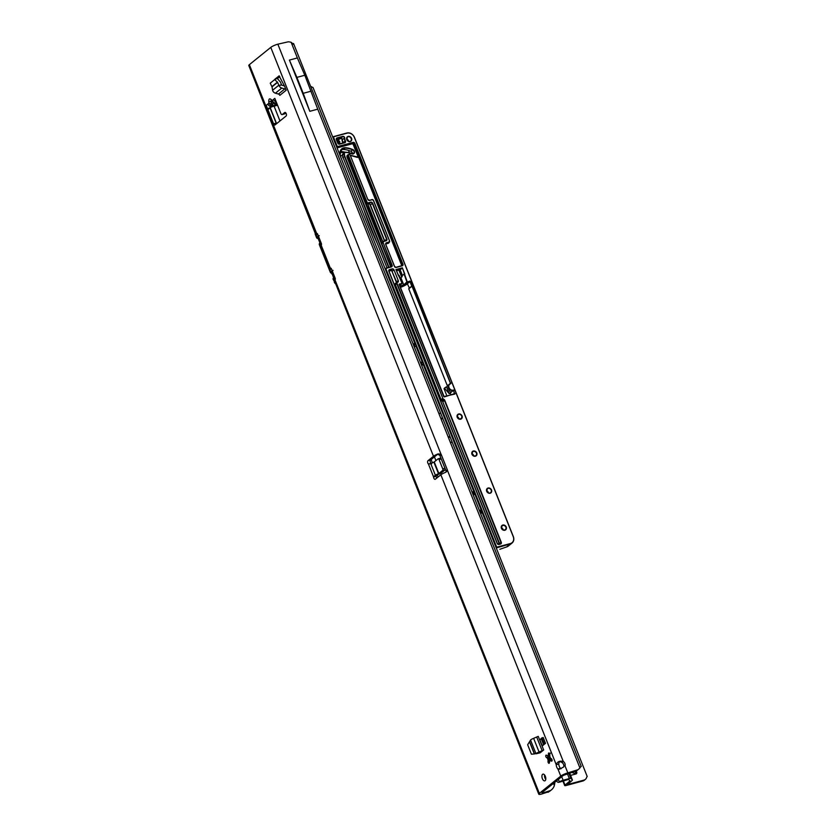 <?xml version="1.0" encoding="UTF-8"?>
<svg xmlns="http://www.w3.org/2000/svg" width="836" height="836" viewBox="0 0 836 836"><rect width="100%" height="100%" fill="white"/><g stroke="black" fill="none" stroke-linecap="round" stroke-linejoin="round"><path stroke-width="1.25" d="M545.762 779.382A3.49 1.787 74.9 0 1 544.967 778.002A3.49 1.787 74.9 0 1 544.549 774.92M542.386 778.692A3.49 1.787 74.9 0 1 542.961 774.136A3.49 1.787 74.9 0 1 545.344 776.31A3.49 1.787 74.9 0 1 544.779 780.866A3.49 1.787 74.9 0 1 542.386 778.692M549.649 753.769A1.264 0.648 74.9 0 1 549.827 754.657L549.785 756.455A2.853 1.463 74.9 0 1 550.13 757.165A2.853 1.463 74.9 0 1 550.381 757.949L551.478 758.827A1.264 0.648 74.9 0 1 551.927 759.496A1.264 0.648 74.9 0 1 551.729 761.147A1.264 0.648 74.9 0 1 551.373 761.073L550.266 760.352A2.853 1.463 74.9 0 1 549.67 760.896A2.853 1.463 74.9 0 1 549.565 760.906L549.43 762.631A1.264 0.648 74.9 0 1 549.064 763.299A1.264 0.648 74.9 0 1 548.019 761.617L548.061 759.819A2.853 1.463 74.9 0 1 547.465 758.325L546.368 757.447A1.264 0.648 74.9 0 1 545.751 756.141A1.264 0.648 74.9 0 1 546.117 755.127A1.264 0.648 74.9 0 1 546.472 755.201L547.58 755.922A2.853 1.463 74.9 0 1 548.176 755.389A2.853 1.463 74.9 0 1 548.28 755.368L548.416 753.644A1.264 0.648 74.9 0 1 548.782 752.975A1.264 0.648 74.9 0 1 549.649 753.769M554.362 782.642A12.676 12.425 139.9 0 1 554.163 784.043L554.362 785.537A12.676 10.628 -128.9 0 1 551.373 789.915L550.057 790.971A12.676 10.628 -128.9 0 1 549.262 791.546L541.634 794.043A5.643 1.066 -21.7 0 1 538.781 794.2A5.643 1.066 -21.7 0 1 539.345 793.374L560.757 776.09L557.936 768.995L559.545 769.183L563.715 766.936A3.804 3.187 -128.9 0 0 563.568 764.501A3.804 3.187 -128.9 0 0 561.949 762.474L563.265 761.418C559.577 760.645 557.225 761.732 556.222 764.679A3.804 1.944 -105.1 0 0 557.936 768.995L560.507 768.294A3.804 1.944 74.9 0 1 558.793 763.989L556.222 764.679L440.854 474.775L435.326 479.237A1.902 0.972 74.9 0 1 435.128 479.331A1.902 0.972 74.9 0 1 433.581 476.959L436.152 476.269A1.902 0.972 74.9 0 0 436.747 478.087M560.757 776.09A5.643 1.066 158.3 0 1 567.832 772.892L565.032 765.87A3.804 3.187 51.1 0 0 564.885 763.446A3.804 3.187 51.1 0 0 563.265 761.418L447.459 470.417L446.142 472.026M270.697 105.451A3.229 0.742 -60 0 0 271.972 103.904L271.784 103.559A3.229 1.066 176.9 0 1 268.889 103.225L270.697 105.451L273.351 105.806L275.18 105.054L274.25 103.204M271.784 103.559L270.979 100.832L272.066 101.386M274.814 98.366L273.205 99.672L274.814 98.366L280.802 113.403A1.902 0.972 -105.1 0 0 282.098 114.595A1.902 0.972 -105.1 0 0 282.296 114.49L284.721 112.536A1.902 0.972 74.9 0 1 284.909 112.432A1.902 0.972 74.9 0 1 286.215 113.623A1.902 0.972 74.9 0 1 286.1 116.005L275.065 124.909A1.902 0.972 74.9 0 1 274.877 125.013A1.902 0.972 74.9 0 1 273.571 123.822L267.917 109.61L268.565 108.346L270.227 107.823L267.917 109.61L266.203 105.315L267.844 104.072L266.203 105.315M318.307 235.867L316.98 237.288L316.186 235.303L317.638 234.174A1.264 0.648 74.9 0 0 316.771 233.411A1.264 0.648 74.9 0 0 316.645 233.474L249.358 64.665L270.77 47.38A5.643 1.066 -21.7 0 1 277.845 44.183L288.169 41.831A12.676 10.628 51.1 0 1 291.147 42.302L293.593 44.423M274.72 79.566L275.357 79.106M279.182 75.815L274.845 79.242M279.046 75.846L284.48 85.951L282.066 85.262A0.637 0.533 -128.9 0 1 281.627 84.896L279.046 85.596A3.741 3.135 51.1 0 0 281.774 88.073L284.783 88.929A1.902 1.599 -128.9 0 1 286.184 90.225L284.48 85.951M545.511 743.319L543.212 737.53L541.947 737.875L544.246 743.653L545.511 743.319L542.282 745.921L544.246 743.653M543.442 744.312L541.143 738.522L539.983 740.142L542.282 745.921M538.353 752.922L536.095 753.811L540.223 752.787L543.672 749.996L539.063 751.992A3.741 0.711 -21.7 0 0 536.137 753.508L541.686 751.595M427.959 460.73L433.487 456.268A5.643 1.066 158.3 0 1 438.137 453.875L430.54 460.03A1.902 0.972 74.9 0 0 430.195 461.587A1.902 0.972 74.9 0 0 431.01 463.343L428.429 464.032A1.902 0.972 74.9 0 1 427.624 462.277A1.902 0.972 74.9 0 1 427.959 460.73L430.54 460.03M317.649 234.195L321.327 243.454A1.264 0.648 74.9 0 1 321.254 245.042L321.16 245.115A5.643 1.066 -21.7 0 0 320.596 245.93L329.802 269.067A5.643 1.066 158.3 0 0 330.669 269.286M329.802 269.067A5.643 1.066 158.3 0 1 330.366 268.241L330.46 268.178A1.264 0.648 74.9 0 1 330.586 268.105A1.264 0.648 74.9 0 1 331.453 268.899L335.131 278.148A1.264 0.648 74.9 0 1 335.058 279.736L334.975 279.809A5.643 1.066 -21.7 0 0 334.41 280.635L538.781 794.2M549.952 760.75A5.392 2.759 74.9 0 1 548.5 756.12A1.264 0.648 74.9 0 1 548.332 755.43M279.788 76.63L277.406 78.563M538.677 753.111L540.307 752.713M276.486 123.759A1.902 0.972 74.9 0 1 276.152 123.132L270.279 108.367M284.459 113.905A1.902 0.972 -105.1 0 0 284.679 113.895A1.902 0.972 -105.1 0 0 284.877 113.79L285.881 112.985M551.373 789.915A12.676 10.628 -128.9 0 1 550.579 790.48L542.951 792.988L541.916 792.685L563.339 775.39L576.527 770.823A12.676 10.628 51.1 0 0 577.321 770.249L578.637 769.183A12.676 10.628 51.1 0 0 579.912 767.929L580.874 766.34M274.083 106.172L279.966 120.959M429.077 464.032L430.728 463.562L435.337 475.13L436.225 475.391A1.902 1.818 106.3 0 1 436.277 475.37L439.391 473.96A3.741 0.711 -21.7 0 0 441.418 472.81L445.233 469.738A1.264 0.648 -105.1 0 0 445.421 469.424M268.429 108.419L272.306 106.642C270.352 106.935 268.858 106.078 267.844 104.072L268.889 103.225L268.784 101.355A3.229 1.066 176.9 0 0 271.679 101.689L272.766 102.316M276.716 103.152L276.643 103.141C274.762 103.371 273.278 102.514 272.181 100.571A3.229 2.059 135.3 0 0 272.567 102.117L271.491 101.031A3.229 2.059 -44.7 0 1 271.104 99.484C269.579 98.209 268.805 98.836 268.784 101.355M271.104 99.484L272.181 100.571L273.226 99.724L276.402 102.368M272.526 106.59L277.552 105.231M554.801 782.287A12.676 12.425 139.9 0 1 554.561 784.513L554.205 784.335M548.082 792.309L549.398 791.243M316.562 233.547A5.643 1.066 158.3 0 0 315.998 234.362A5.643 1.066 158.3 0 0 317.011 234.571M249.358 64.665A5.643 1.066 158.3 0 0 248.794 65.49L315.695 234.498A3.166 2.654 -128.9 0 1 315.465 233.014M274.166 103.173L272.39 103.904L273.351 105.806L272.306 106.642M276.82 103.403A3.229 2.916 92 0 1 276.214 103.455L272.567 102.117M276.695 103.1L276.643 103.141A3.229 2.916 92 0 1 275.357 103.424M431.01 463.343L431.627 463.823M436.225 475.391L436.152 476.269M430.728 463.562A1.902 1.818 106.3 0 0 430.78 463.541L434.239 461.942L438.848 473.51L435.389 475.109A1.902 1.818 106.3 0 0 435.337 475.13L433.581 476.959L428.429 464.032M438.848 473.51L442.652 470.428A1.264 0.648 -105.1 0 0 442.735 468.839L439.046 459.581A1.264 0.648 -105.1 0 0 438.179 458.797A1.264 0.648 -105.1 0 0 438.054 458.859L434.239 461.942M440.917 458.097A1.264 0.648 -105.1 0 0 440.76 458.097A1.264 0.648 -105.1 0 0 440.624 458.17L438.325 458.786M277.845 44.183L441.021 454.241L439.705 455.296L438.148 454.491M440.854 474.775A5.643 1.066 -21.7 0 1 445.504 472.382L447.459 470.417A1.902 1.599 -128.9 0 0 447.323 469.822L441.335 454.784A1.902 1.599 -128.9 0 0 441.021 454.241L438.137 453.875M560.507 768.294L561.06 768.765M561.949 762.474C559.921 761.209 558.866 761.711 558.793 763.989M567.832 772.892L577.843 769.757A12.676 10.628 51.1 0 0 578.637 769.183M576.662 770.51L575.346 771.576M439.705 455.296A1.902 1.599 -128.9 0 1 440.018 455.85L446.006 470.887A1.902 1.599 -128.9 0 1 446.142 471.483M289.413 60.087L309.801 111.313L317.753 109.171L304.826 75.25L297.365 57.945L289.413 60.087L296.874 77.393L304.826 75.25M548.28 755.368L550.736 760.227L552.105 760.394M550.391 753.111L548.75 755.232M548.552 755.284A2.853 1.463 -105.1 0 0 548.061 755.796L547.58 755.922M548.5 756.12L547.935 758.2A2.853 1.463 -105.1 0 0 548.531 759.694L550.004 761.084M296.874 77.393L303.207 93.318L311.159 91.166M303.207 93.318L309.801 111.313M529.616 742.054L534.35 753.957L531.403 754.187L527.652 744.751L530.714 739.86A3.741 0.711 -21.7 0 1 533.629 738.345L538.238 736.349L543.672 749.996M534.35 753.957L536.075 753.539M541.143 738.522L541.947 737.875M279.046 85.596L277.447 82.127L274.636 79.629L270.247 83.172L272.003 86.86L272.703 90.727A3.741 3.135 51.1 0 0 275.42 93.193L278.44 94.05A1.902 1.599 -128.9 0 1 279.83 95.346L286.184 90.225M274.657 79.619L277.207 78.344L274.636 79.629L277.207 78.344L280.311 81.918L281.627 84.896M333.731 277.824L333.418 278.075A1.139 0.961 51.1 0 0 333.146 279.255L334.567 281.931L333.763 277.792A1.139 0.961 51.1 0 0 333.459 278.43L333.658 279.214L335.205 278.336M332.122 270.571L330.784 271.982L319.739 244.227L319.958 243.098A1.139 0.961 51.1 0 0 319.655 243.725L319.854 244.509L321.39 243.642M329.917 269.788L331.411 268.784M317.711 234.373L316.186 235.303L315.423 234.717L316.572 237.612L317.272 237.727A1.139 0.961 51.1 0 0 317.962 238.093L318.223 237.037L318.944 238.124L318.213 238.636L319.916 242.921L320.627 242.346L320.669 243.872M316.604 237.675L316.572 237.612A1.139 0.961 51.1 0 0 317.649 238.427L318.171 238.688L317.962 238.093M317.868 236.881L319.227 235.668M333.825 277.751L334.431 277.05L334.64 278.284L333.825 278.242L334.463 278.576M330.878 271.752L331.693 271.575L331.495 272.4L332.038 271.731L332.749 272.818L332.017 273.341L332.247 272.766L331.077 272.431A1.139 0.961 51.1 0 0 331.777 272.797M319.927 243.119L319.613 243.37A1.139 0.961 51.1 0 0 319.331 244.551L330.387 272.317L331.255 271.69M330.408 272.369L330.387 272.317A1.139 0.961 51.1 0 0 331.453 273.132L334.139 277.521M321.317 243.412L319.875 243.579M334.086 278.691L335.121 278.106L333.679 278.284M320.7 241.865L319.739 242.471L318.234 238.688M333.637 277.918L332.038 273.382M320.825 243.579L320.01 243.548L320.825 243.579M319.948 244.29L319.362 244.614M317.544 237.737L318.464 236.264M333.763 278.984L333.115 279.297L333.783 277.782M332.279 270.958L331.359 272.442M480.512 513.314L482.278 512.834L587.206 776.498A0.637 0.533 51.1 0 0 586.903 776.769L586.423 777.95A5.068 4.253 -128.9 0 1 585.325 779.424L584.249 780.291A5.068 4.253 -128.9 0 1 582.911 780.97L566.296 785.464A3.166 0.596 -21.7 0 1 564.697 785.547A3.166 0.596 -21.7 0 1 565.011 785.088L570.037 780.908L568.574 779.413L560.883 781.733A2.539 1.578 77.1 0 1 560.528 781.89A2.539 1.578 77.1 0 1 560.13 781.9M575.022 771.659L575.596 772.924A1.588 1.327 -128.9 0 1 575.732 773.906M421.595 365.259L423.361 364.778L473.803 491.516L472.026 491.996M420.477 362.448L422.243 361.967L416.004 346.271L414.478 346.062L414.875 343.46L413.109 343.941M414.228 346.752L416.004 346.271M310.584 86.296A5.068 4.253 -128.9 0 1 311.316 86.651L312.56 87.362A0.637 0.533 51.1 0 0 312.998 87.435L414.875 343.46M573.162 772.401L572.117 772.506L575.973 773.948A1.588 1.327 51.1 0 0 576.673 772.056L576.203 771.022M585.325 779.424A5.068 4.253 -128.9 0 1 583.988 780.103L567.372 784.596L571.949 780.615A4.441 0.836 158.3 0 0 572.388 779.967A4.441 0.836 158.3 0 0 572.357 779.904L570.904 778.441A3.166 0.596 158.3 0 0 569.326 778.577L563.119 780.249A3.166 0.596 158.3 0 0 559.357 781.89L558.95 782.172A2.539 1.578 77.1 0 1 558.594 782.329A2.539 1.578 77.1 0 1 557.309 781.827L556.462 780.949M479.394 510.503L481.16 510.023L474.921 494.327L473.145 493.491L473.803 491.516M473.145 494.807L474.921 494.327M423.361 364.778L421.584 363.942L422.243 361.967M482.278 512.834L480.752 512.625L481.16 510.023M400.308 287.093A6.343 1.202 158.3 0 0 406.609 284.01A6.343 1.202 158.3 0 0 407.205 283.352L409.274 287.918A6.594 1.244 -21.7 0 1 409.222 288.023L411.803 286.225L409.995 281.69L407.529 283.519A6.594 1.244 -21.7 0 1 406.913 284.188A6.594 1.244 -21.7 0 1 400.423 287.375M401.447 289.998L402.722 293.206M446.487 386.765L449.245 393.704L444.428 388.123L446.487 386.765L444.052 388.73L446.434 394.707M450.855 392.011L450.782 392.471C450.259 393.087 446.215 382.919 448.023 385.532L447.375 385.856L408.752 288.817L409.222 288.023M453.29 390.14L454.847 394.07L443.728 396.567L399.138 284.48L402.043 283.185L395.93 269.568L402.346 267.834L407.195 281.795L410.466 281.418L450.708 383.661A3.553 2.978 51.1 0 0 449.047 387.695A3.553 2.978 51.1 0 0 453.29 390.14L450.782 392.471A6.594 1.244 -21.7 0 1 450.228 393.035L453.269 390.464A3.804 3.187 -128.9 0 1 449.026 388.437A3.804 3.187 -128.9 0 1 449.496 384.027A3.804 3.187 -128.9 0 1 450.51 383.515L412.002 286.184L408.752 288.817M457.187 416.673A2.665 2.236 -128.9 0 1 459.058 418.993M471.912 453.687A2.665 2.236 -128.9 0 1 473.782 456.007M486.646 490.701A2.665 2.236 -128.9 0 1 488.517 493.021M501.37 527.715A2.665 2.236 -128.9 0 1 503.241 530.034M346.7 139.006A2.665 2.236 -128.9 0 1 348.643 141.409M499.834 549.294L506.553 546.953L510.378 543.87L496.26 547.956M387.058 267.875L342.332 155.684A2.153 1.808 -128.9 0 1 342.896 153.981L344.641 152.57A2.153 1.808 -128.9 0 1 345.78 152.225L344.641 152.57A2.153 1.808 -128.9 0 0 344.077 154.273L342.332 155.684M340.356 156.186L340.012 154.252A6.845 5.737 -128.9 0 1 345.414 147.742A23.136 19.395 -128.9 0 1 352.834 149.56A2.477 2.069 -128.9 0 1 351.747 153.814A18.193 15.247 51.1 0 0 345.916 152.382A1.902 1.599 51.1 0 0 344.411 154.19L344.766 156.207L342.687 157.732M352.416 153.834A2.215 1.86 51.1 0 0 350.921 151.285A22.885 19.176 51.1 0 0 343.586 149.477A6.594 5.528 51.1 0 0 341.067 149.926M377.621 244.164A319.477 267.771 -128.9 0 1 363.65 209.063M342.342 155.778A18.444 15.456 51.1 0 0 341.475 155.705A2.153 1.808 51.1 0 0 340.451 155.966M340.273 151.546A6.594 5.528 -128.9 0 1 341.025 151.535A22.885 19.176 -128.9 0 1 345.278 152.256M513.231 536.639L354.339 137.355A6.082 5.1 51.1 0 0 347.076 133.164L333.407 136.853L336.939 145.725A1.014 0.846 51.1 0 0 338.152 146.425L353.085 142.392A1.526 1.275 -128.9 0 1 354.892 143.447L402.91 264.092A1.526 1.275 -128.9 0 1 402.2 265.827L396.254 267.426A1.526 1.275 -128.9 0 1 394.446 266.381L385.73 244.488A1.526 1.275 -128.9 0 1 386.441 242.754L389.012 242.064A1.014 0.846 51.1 0 0 389.492 240.904L373.378 200.421A1.014 0.846 51.1 0 0 372.166 199.72L369.596 200.421A1.526 1.275 -128.9 0 1 367.777 199.376L349.814 154.232A1.651 1.379 51.1 0 0 348.706 156.144L367.014 202.145A1.014 0.846 51.1 0 0 368.227 202.834L370.797 202.145A1.526 1.275 -128.9 0 1 372.616 203.19L386.88 239.044A1.526 1.275 -128.9 0 1 386.18 240.778L383.599 241.468A1.014 0.846 51.1 0 0 383.128 242.628L392.105 265.179A1.526 1.275 -128.9 0 1 391.394 266.914L386.608 268.199A1.014 0.846 51.1 0 0 386.138 269.359L496.699 547.193L510.388 543.557A6.082 5.1 51.1 0 0 513.231 536.639L513.335 536.67A6.343 5.309 -128.9 0 1 512.06 543.024L508.236 546.107A6.343 5.309 -128.9 0 1 506.553 546.953M386.18 240.778L386.002 240.622A1.264 1.066 51.1 0 0 386.566 239.19L372.302 203.336A1.264 1.066 51.1 0 0 370.787 202.458L368.206 203.158L367.349 203.848L368.749 203.503A1.264 1.066 51.1 0 0 368.122 204.841M367.349 203.848A1.264 1.066 -128.9 0 1 365.834 202.981L381.947 243.464A1.264 1.066 -128.9 0 1 382.198 242.189L383.066 241.499A1.264 1.066 -128.9 0 1 383.4 241.332L383.452 241.311M400.172 278.148A2.853 0.543 158.3 0 0 400.883 277.677L402.2 276.611L401.844 275.723L404.196 274.25L406.881 281.931L403.924 284.742A3.104 0.585 -21.7 0 1 400.068 286.487M384.696 240.967A1.264 1.066 51.1 0 0 384.633 240.758L370.358 204.893A1.264 1.066 51.1 0 0 368.843 204.026L368.091 204.235M396.536 270.76L400.183 269.777L402.377 275.295M399.995 269.819L402.231 275.42M409.274 287.918L410.131 287.281M400.183 269.777L402.116 268.21L396.159 269.819M398.95 275.41L402.126 283.164M358.132 156.719L358.362 155.59L358.132 156.719A1.264 1.066 51.1 0 1 357.892 157.032L350.357 155.266M409.682 281.523L407.205 283.352M338.256 143.646L338.758 142.872L337.347 141.347L337.911 140.741L336.668 139.654L338.204 140.417L338.967 139.581L338.632 140.636L339.803 141.692L338.34 140.95L337.545 141.796L339.05 142.559L339.824 141.723L339.489 142.778L340.597 143.677M340.44 143.719L339.186 143.092L338.486 143.834M338.967 139.581L338.172 140.406M337.42 140.5L336.814 140.396M338.277 142.632L337.66 142.538M338.758 142.872L338.11 142.768M340.168 143.792L339.05 143.238M339.824 141.723L339.019 142.538M339.803 141.692L338.204 141.096M396.118 269.829L398.406 275.556M402.346 267.834L404.823 274.083L403.861 274.145L404.446 273.978M453.708 390.025L454.303 394.017M400.935 288.984L443.811 396.546M551.373 761.073L551.99 760.906M440.457 413.486L438.743 413.214L317.69 108.993M291.147 42.302L297.438 58.112M270.77 47.38L433.487 456.268M330.366 268.241L321.16 245.115M539.345 793.374L334.975 279.809M276.601 123.676L270.247 107.729M542.951 792.988L542.606 792.131M554.362 785.537L553.484 783.342M275.18 105.054L277.103 104.124M554.163 784.043L553.787 783.102M549.262 791.546L550.579 790.48M282.296 114.49L284.877 113.79M273.571 123.822L276.152 123.132M433.894 462.13L438.503 473.698L439.391 473.96M435.389 475.109L436.277 475.37M439.046 459.581L441.272 458.985M442.735 468.839L444.951 468.244M442.652 470.428L445.233 469.738M451.962 442.401L450.259 442.129L579.912 767.929M577.843 769.757L576.527 770.823M447.323 469.822L446.006 470.887M441.335 454.784L440.018 455.85M450.259 442.129L448.18 436.925C449.977 436.486 450.479 436.632 449.695 437.364M438.743 413.214L448.18 436.925M548.416 753.644L549.44 753.361M546.368 757.447L548.343 756.914M548.019 761.617L549.545 761.199M536.743 737.133L542.177 750.78M533.629 738.345L539.063 751.992M530.557 740.1L535.928 753.581M529.721 741.898L534.507 753.915M284.783 88.929L278.44 94.05M281.774 88.073L275.42 93.193M278.858 85.199L272.588 90.257M277.594 82.346L272.003 86.86M277.447 82.127L271.909 86.599M278.984 85.471L281.565 84.77M293.54 43.472L581.271 766.497M440.823 418.418C442.61 417.979 443.111 418.125 442.338 418.857M319.739 242.471L319.833 243.224M319.279 238.302L318.401 239.096M333.554 277.176L334.505 276.57M333.083 273.006L332.216 273.79M316.165 234.519L316.771 234.592M331.693 271.575L333.041 270.362M335.445 283.237A3.166 2.654 -128.9 0 1 334.567 281.931L334.87 281.784M334.431 282.192L334.295 282.15A3.166 2.654 51.1 0 0 335.696 283.874M315.308 232.638A3.166 2.654 51.1 0 0 315.423 234.717L315.444 234.77M315.851 234.906L316.405 234.926M315.297 232.617L315.391 234.759L317.534 238.417M333.167 279.308L335.727 283.947M319.969 243.088L319.3 244.603L330.356 272.358L331.349 273.121M575.973 773.948L570.58 775.4M563.297 780.782L565.011 785.088M569.535 780.385L569.849 781.179M569.65 773.112L572.357 779.904M568.867 773.321L570.904 778.441M569.326 778.577L567.404 773.718M434.438 456.884L435.911 460.594M440.906 473.166L441.398 474.378M561.708 776.707L563.119 780.249M431.094 459.581L432.379 462.82M437.207 474.952L438.043 477.042M558.364 779.403L559.357 781.89M560.883 781.733L558.95 782.172M575.596 772.924L576.673 772.056M582.911 780.97L583.988 780.103M346.752 139.654A2.916 2.445 -128.9 0 1 351.59 138.348A2.916 2.445 -128.9 0 1 346.752 139.654M348.089 136.665A2.665 2.236 51.1 0 0 350.023 141.524A2.665 2.236 51.1 0 0 348.089 136.665M457.219 417.258A2.916 2.445 -128.9 0 1 462.057 415.952A2.916 2.445 -128.9 0 1 457.219 417.258M457.856 414.625L457.344 417.258A2.665 2.236 51.1 0 0 461.744 416.098A2.665 2.236 51.1 0 0 457.302 417.248M471.953 454.272A2.916 2.445 -128.9 0 1 476.792 452.966A2.916 2.445 -128.9 0 1 471.953 454.272M472.058 454.303A2.665 2.236 51.1 0 0 476.468 453.112A2.665 2.236 51.1 0 0 472.037 454.261M486.677 491.286A2.916 2.445 -128.9 0 1 491.516 489.98A2.916 2.445 -128.9 0 1 486.677 491.286M486.782 491.317A2.665 2.236 51.1 0 0 491.202 490.126A2.665 2.236 51.1 0 0 486.761 491.275M501.412 528.3A2.916 2.445 -128.9 0 1 506.25 526.993A2.916 2.445 -128.9 0 1 501.412 528.3M501.516 528.331A2.665 2.236 51.1 0 0 505.926 527.14A2.665 2.236 51.1 0 0 501.495 528.289M344.787 142.747L339.573 144.158A1.526 1.275 -128.9 0 1 337.754 143.113L336.375 139.643A1.526 1.275 -128.9 0 1 337.086 137.909L342.76 136.383A1.526 1.275 -128.9 0 1 344.693 138.055A4.943 4.149 51.1 0 0 345.404 140.803A1.526 1.275 -128.9 0 1 344.787 142.747L344.62 142.59A1.264 1.066 51.1 0 0 345.101 140.981A5.194 4.358 -128.9 0 1 344.359 138.097A1.264 1.066 51.1 0 0 342.75 136.696L337.075 138.233A1.264 1.066 51.1 0 0 336.459 139.622M344.923 142.434L339.374 144.011A1.264 1.066 51.1 0 1 337.859 143.144L337.754 143.113M344.693 138.055L342.081 139.696A1.014 0.846 51.1 0 0 340.795 138.577L336.72 139.675M340.795 138.577L342.76 136.383M336.448 139.445L340.816 138.264A1.264 1.066 -128.9 0 1 342.415 139.664A5.194 4.358 51.1 0 0 342.812 141.817A5.194 4.358 51.1 0 0 343.157 142.548L345.404 140.803M342.865 142.726A5.455 4.567 -128.9 0 1 342.499 141.963A5.455 4.567 -128.9 0 1 342.081 139.696M351.757 153.709A2.215 1.86 51.1 0 0 352.667 149.874A22.885 19.176 51.1 0 0 345.331 148.066A6.594 5.528 51.1 0 0 341.851 149.121A6.594 5.528 51.1 0 0 340.127 154.336L340.545 156.656M351.747 153.814L351.695 153.678A18.444 15.456 -128.9 0 0 345.864 152.236M450.97 394.916L450.228 393.035M387.873 267.656L388.531 267.123L344.442 156.322L344.411 154.19M345.414 147.742L343.586 149.477M352.834 149.56L350.921 151.285M340.137 152.183L340.179 152.204A22.885 19.176 -128.9 0 1 344.286 152.863L340.127 152.204A6.594 5.528 -128.9 0 1 340.221 152.194L341.025 151.535M350.326 155.203L356.826 157.095A1.014 0.846 51.1 0 0 357.777 155.956L353.231 144.555A1.014 0.846 51.1 0 0 352.029 143.855L337.096 147.888A1.526 1.275 -128.9 0 1 337.054 147.899M344.766 156.207L388.855 266.977A1.264 1.066 -128.9 0 1 388.949 267.363M390.475 266.956A1.014 0.846 51.1 0 0 390.443 266.297L347.055 157.262A2.153 1.808 -128.9 0 1 348.309 154.764M385.386 268.878A1.264 1.066 51.1 0 0 385.229 268.941L386.075 268.231A1.264 1.066 -128.9 0 1 386.41 268.053L391.196 266.768L386.075 268.231A1.264 1.066 -128.9 0 0 385.814 269.495L385.532 269.725M336.939 147.606A1.264 1.066 51.1 0 0 337.107 147.575L353.064 142.716L338.131 146.749L337.096 147.888M336.344 146.101L333.136 136.749L347.076 133.164M354.339 137.355L513.314 536.618M382.992 241.552A1.39 1.17 -128.9 0 1 382.407 240.862A319.603 267.875 -128.9 0 1 368.07 204.851A1.39 1.17 -128.9 0 1 368.321 203.587M401.479 265.817A1.014 0.846 51.1 0 0 401.52 264.991L358.456 156.771A1.526 1.275 -128.9 0 1 357.045 157.335L350.409 155.402M389.022 242.461A1.526 1.275 -128.9 0 1 388.228 243.307L385.762 243.976M394.529 266.36L385.835 244.509L394.54 266.412A1.264 1.066 51.1 0 0 396.055 267.28L402.2 265.827M332.749 137.062L333.407 136.853L332.812 137.229M400.883 277.677L403.621 284.564A2.853 0.543 158.3 0 1 399.953 286.205M368.07 204.851L368.122 204.872A319.477 267.771 51.1 0 0 382.439 240.852L382.47 240.852A1.264 1.066 51.1 0 0 383.034 241.52A1.264 1.066 -128.9 0 0 382.804 242.764L381.947 243.464M368.749 203.503L368.174 203.963M370.797 202.145L368.843 204.026M372.616 203.19L370.358 204.893M386.88 239.044L384.633 240.758M351.946 152.1L352.426 153.322M398.908 270.112L401.667 277.05M496.103 547.559L386.138 269.359M333.23 136.696L346.898 133.008C350.242 132.485 352.761 133.927 354.464 137.344L513.356 536.628C514.276 539.262 513.837 541.394 512.06 543.024A6.343 5.309 -128.9 0 1 510.378 543.87L510.388 543.557M399.075 275.399L402.168 283.174L399.65 285.442L402.032 283.498L399.263 284.303M409.859 281.074L407.184 282.108L403.924 284.742M444.334 396.912L455.087 393.495M401.52 264.991L402.586 264.239L354.579 143.583L353.555 144.409L401.834 264.845A1.264 1.066 -128.9 0 1 401.865 265.712M402.053 265.66A1.264 1.066 51.1 0 0 402.586 264.239L402.91 264.092M346.93 133.008A6.343 5.309 -128.9 0 1 354.422 137.334M365.834 202.981L366.701 202.281L348.393 156.29A1.902 1.599 -128.9 0 1 348.779 154.388L347.755 155.214A1.902 1.599 51.1 0 0 347.368 157.116L390.757 266.151L391.781 265.325L383.128 242.628M347.055 157.262L348.706 156.144M348.779 154.388A1.902 1.599 -128.9 0 1 349.667 154.075L348.779 154.388M357.777 155.956L358.09 155.809A1.264 1.066 -128.9 0 1 357.86 157.053M357.035 157.21A1.264 1.066 51.1 0 0 357.892 157.032M352.029 143.855L352.04 143.541A1.264 1.066 -128.9 0 1 353.555 144.409L353.231 144.555M354.892 143.447L354.579 143.583A1.264 1.066 51.1 0 0 353.064 142.716L353.085 142.392M338.152 146.425L338.131 146.749A1.264 1.066 -128.9 0 1 336.615 145.872L336.939 145.725M385.814 243.642L389.001 242.377L385.866 243.527M372.03 199.564A1.264 1.066 -128.9 0 1 373.462 200.41L389.576 240.893M369.449 200.264L372.166 199.72M367.777 199.376L369.418 200.264A1.264 1.066 51.1 0 1 367.882 199.407L367.861 199.355M368.227 202.834L368.206 203.158A1.264 1.066 -128.9 0 1 366.701 202.281L367.014 202.145M369.596 200.421L371.989 199.564L373.504 200.421L389.586 240.935A1.264 1.066 -128.9 0 1 389.001 242.377L389.012 242.064M388.228 243.307L388.249 242.983A1.264 1.066 51.1 0 0 388.583 242.816L389.492 240.904M386.441 242.754L386.42 243.077A1.264 1.066 51.1 0 0 385.814 244.467M447.375 385.856L447.897 385.438M450.081 383.672L450.938 383.087M412.326 286.037L410.466 281.418M443.728 396.567L454.847 394.07M390.443 266.297L390.757 266.151A1.264 1.066 -128.9 0 1 390.84 266.851M391.248 266.747A1.264 1.066 51.1 0 0 391.781 265.325L392.105 265.179M345.916 152.382L353.576 153.5M383.86 241.688L382.47 240.852L368.143 204.851L368.404 203.671M357.045 157.335L350.347 155.235M397.1 283.498L442.84 398.438A1.014 0.846 51.1 0 0 443.352 399.023L444 399.399A1.526 1.275 -128.9 0 1 444.752 400.277L501.276 542.303A1.526 1.275 -128.9 0 1 500.565 544.027L498.987 544.455A1.526 1.275 -128.9 0 1 497.169 543.41L388.886 271.292A1.526 1.275 -128.9 0 1 389.597 269.558L392.209 268.858A1.526 1.275 -128.9 0 1 394.017 269.903L398.281 280.614A1.526 1.275 -128.9 0 1 397.57 282.338A1.014 0.846 51.1 0 0 397.1 283.498L395.386 284.762L441.126 399.712A1.264 1.066 51.1 0 0 441.763 400.444L442.213 401.102L441.565 400.737A1.526 1.275 -128.9 0 1 440.802 399.848L395.062 284.909A1.526 1.275 -128.9 0 1 395.773 283.185A1.014 0.846 51.1 0 0 396.254 282.025L391.99 271.313A1.014 0.846 51.1 0 0 390.778 270.624L388.959 271.115M399.378 283.906L401.029 288.984M339.573 144.158L337.89 143.102L336.5 139.633L337.838 143.092M336.511 138.682L337.086 137.909M499.311 544.163A1.014 0.846 51.1 0 0 499.238 543.713L442.725 401.698A1.014 0.846 51.1 0 0 442.213 401.102M442.725 401.698L499.562 543.578L500.952 542.449L444.438 400.423L443.038 401.552A1.264 1.066 -128.9 0 0 442.401 400.82L443.801 399.692L443.153 399.315L441.565 400.737M443.352 399.023L443.153 399.315A1.264 1.066 -128.9 0 1 442.526 398.573L440.802 399.848M395.971 283.32A1.264 1.066 51.1 0 0 395.386 284.762L395.062 284.909M391.99 271.313L396.567 281.889A1.264 1.066 -128.9 0 1 396.609 282.714M397.57 282.338L397.403 282.181A1.264 1.066 51.1 0 0 397.967 280.76L396.254 282.025M390.778 270.624L390.788 270.3A1.264 1.066 -128.9 0 1 392.303 271.178L393.704 270.049A1.264 1.066 51.1 0 0 392.188 269.171L389.576 269.882A1.264 1.066 51.1 0 0 388.97 271.272M388.918 270.812L392.209 268.858M389.597 269.558L389.012 270.331M388.886 271.292L497.253 543.39M497.169 543.41L497.274 543.442A1.264 1.066 51.1 0 0 498.789 544.309L500.388 543.87A1.264 1.066 51.1 0 0 500.952 542.449L501.276 542.303M398.281 280.614L394.017 269.903M442.84 398.438L396.786 283.634A1.264 1.066 -128.9 0 1 397.372 282.192L395.637 283.498M444.752 400.277L444.438 400.423A1.264 1.066 51.1 0 0 443.801 399.692L444 399.399M384.518 241.019L369.888 204.277M349.417 152.842L348.434 150.365M450.708 383.661L448.054 385.197M400.966 289.11L399.242 284.512M389.242 270.049L389.012 271.282L497.305 543.4L498.987 544.455M498.81 544.299L500.565 544.027M336.73 138.4L336.375 139.643M386.086 243.245L385.73 244.488M383.599 241.468L383.066 241.499M396.254 267.426L394.446 266.381M282.098 114.595L284.679 113.895M438.179 458.797L440.76 458.097M320.282 243.987L321.306 243.401M316.489 234.916L317.628 234.153M562.847 780.908L564.697 785.547M572.388 779.967L569.661 773.112M560.528 781.89L558.594 782.329M350.733 141.159C348.936 141.901 347.651 141.399 346.877 139.654L347.389 137.02M475.935 455.777C474.137 456.519 472.852 456.017 472.079 454.272L472.591 451.639M490.659 492.791C488.872 493.533 487.587 493.031 486.813 491.286L487.315 488.652M505.393 529.805C503.596 530.546 502.311 530.045 501.537 528.3L502.049 525.666M385.835 268.826L384.884 268.084M341.851 149.121L340.147 154.294L340.597 156.802M398.438 275.546L396.128 269.756M444.156 396.755L401.092 289.099M344.62 142.59L339.395 144.001M396.086 267.269L402.335 265.514M457.344 417.258C458.118 419.003 459.403 419.505 461.2 418.763"/></g></svg>
